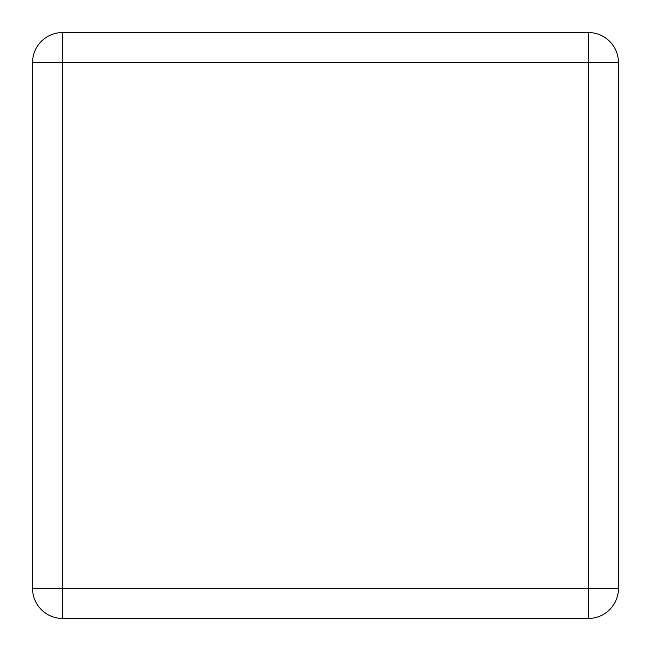 <?xml version="1.0" encoding="UTF-8"?>
<svg xmlns="http://www.w3.org/2000/svg" width="651" height="651" viewBox="0 0 651 651"><rect width="100%" height="100%" fill="white"/><g stroke="black" fill="none" stroke-linecap="round" stroke-linejoin="round"><path stroke-width="0.98" d="M588.406 618.45L62.594 618.45A30.044 30.044 0 0 1 32.55 588.406L32.55 62.594A30.044 30.044 0 0 1 62.594 32.55L588.406 32.55A30.044 30.044 0 0 1 618.45 62.594L618.45 588.406A30.044 30.044 0 0 1 588.406 618.45L588.406 588.406L62.594 588.406L62.594 62.594L588.406 62.594L588.406 588.406L618.45 588.406A30.044 30.044 0 0 1 588.406 618.45M62.594 618.45L62.594 588.406L32.55 588.406A30.044 30.044 0 0 0 62.594 618.45M588.406 32.55A30.044 30.044 0 0 1 618.45 62.594L588.406 62.594L588.406 32.55M32.55 62.594A30.044 30.044 0 0 1 62.594 32.55L62.594 62.594L32.55 62.594"/></g></svg>

